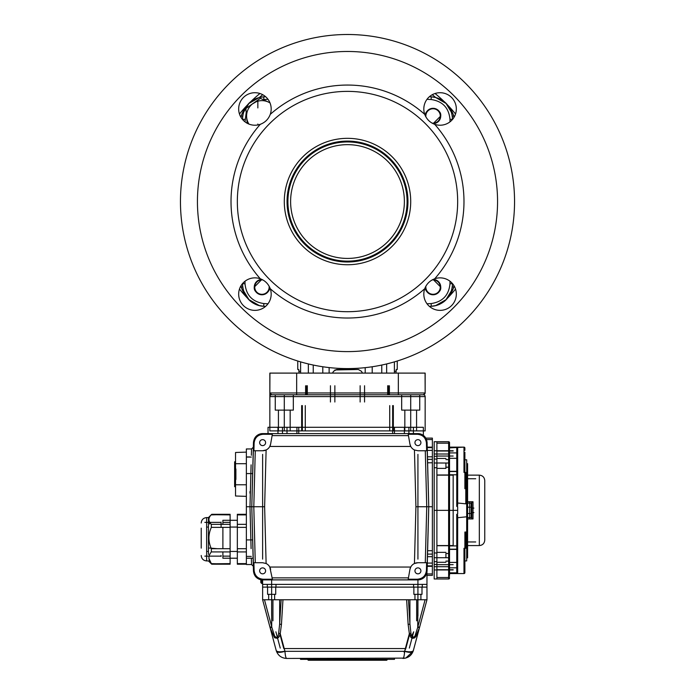 <?xml version="1.0" encoding="UTF-8"?>
<svg xmlns="http://www.w3.org/2000/svg" width="695" height="695" viewBox="0 0 695 695"><rect width="100%" height="100%" fill="white"/><g stroke="black" fill="none" stroke-linecap="round" stroke-linejoin="round"><path stroke-width="1.04" d="M425.383 287.157A7.671 7.671 0 0 0 433.089 294.776A7.671 7.671 0 0 0 440.734 287.105A7.671 7.671 0 0 0 433.115 279.425L440.734 287.105C441.169 290.727 438.615 293.29 433.055 294.776C427.503 293.29 424.949 290.727 425.383 287.105M425.896 286.166A7.228 7.228 0 0 0 439.561 290.241A7.228 7.228 0 0 0 432.125 279.937M425.383 115.987C424.949 112.355 427.503 109.801 433.055 108.307C438.615 109.801 441.169 112.355 440.734 115.987L433.115 123.658A7.671 7.671 0 0 0 440.734 115.987A7.671 7.671 0 0 0 433.089 108.307A7.671 7.671 0 0 0 425.383 115.926M432.125 123.145A7.228 7.228 0 0 0 440.283 115.987A7.228 7.228 0 0 0 432.585 108.776A7.228 7.228 0 0 0 425.896 116.916M269.617 287.105C270.051 290.727 267.497 293.29 261.945 294.776C256.386 293.29 253.831 290.727 254.266 287.105L261.885 279.425A7.671 7.671 0 0 0 254.266 287.122A7.671 7.671 0 0 0 261.919 294.776A7.671 7.671 0 0 0 269.617 287.157M262.875 279.937A7.228 7.228 0 0 0 258.801 293.603A7.228 7.228 0 0 0 269.104 286.166M431.03 306.278L435.574 305.67A21.675 21.675 0 0 0 445.73 299.971A139.061 139.061 0 0 0 455.529 289.094A139.061 139.061 0 0 1 446.042 299.649L451.55 290.588M455.529 113.989A139.061 139.061 0 0 0 446.042 103.433A139.061 139.061 0 0 1 455.529 113.989A139.061 139.061 0 0 0 446.042 103.433C449.761 107.256 452.349 111.478 453.809 116.108L453.957 117.42M270.268 288.738A16.254 16.254 0 0 1 256.75 310.265A16.254 16.254 0 0 1 238.776 292.291A16.254 16.254 0 0 1 260.304 278.773C265.108 280.589 268.426 283.916 270.268 288.738A116.482 116.482 0 0 0 424.732 288.738C426.548 283.934 429.875 280.615 434.696 278.773A16.254 16.254 0 0 1 456.224 292.291A16.254 16.254 0 0 1 438.25 310.265A16.254 16.254 0 0 1 424.732 288.738M270.268 114.345C268.452 119.149 265.125 122.476 260.304 124.309A16.254 16.254 0 0 1 238.776 110.792A16.254 16.254 0 0 1 256.75 92.817A16.254 16.254 0 0 1 270.268 114.345A116.482 116.482 0 0 1 424.732 114.345A16.254 16.254 0 0 1 438.25 92.817A16.254 16.254 0 0 1 456.224 110.792A16.254 16.254 0 0 1 434.696 124.309C429.892 122.494 426.574 119.175 424.732 114.345M410.71 201.541A63.21 63.21 0 0 1 315.895 256.281A63.21 63.21 0 0 1 315.895 146.801A63.21 63.21 0 0 1 410.71 201.541M407.956 201.541A60.456 60.456 0 0 1 317.276 253.901A60.456 60.456 0 0 1 317.276 149.19A60.456 60.456 0 0 1 407.956 201.541M407.096 201.541A59.596 59.596 0 0 1 317.702 253.154A59.596 59.596 0 0 1 317.702 149.929A59.596 59.596 0 0 1 407.096 201.541M404.386 201.541A56.886 56.886 0 0 1 319.057 250.808A56.886 56.886 0 0 1 319.057 152.275A56.886 56.886 0 0 1 404.386 201.541M434.696 124.309A116.482 116.482 0 0 1 434.696 278.773M457.666 201.541A110.166 110.166 0 0 1 292.421 296.947A110.166 110.166 0 0 1 292.421 106.135A110.166 110.166 0 0 1 457.666 201.541M260.304 278.773A116.482 116.482 0 0 1 260.304 124.309M514.552 201.541A167.052 167.052 0 0 0 263.978 56.877A167.052 167.052 0 0 0 263.978 346.214A167.052 167.052 0 0 0 514.552 201.541M497.559 201.541A150.059 150.059 0 0 1 272.466 331.498A150.059 150.059 0 0 1 272.466 71.585A150.059 150.059 0 0 1 497.559 201.541M453.957 285.671L453.809 286.974C452.349 291.605 449.761 295.835 446.042 299.649A139.061 139.061 0 0 1 445.747 299.953L435.574 305.67A136.376 136.376 0 0 0 435.669 305.591L446.042 299.649A139.061 139.061 0 0 1 445.747 299.953M243.215 113.285L242.381 119.358C243.181 107.664 249.757 98.117 263.77 96.814L265.612 96.718M257.845 107.933L257.845 100.784L252.198 104.076M246.221 112.547L245.014 121.851M269.955 102.782L268.4 102.061A15.351 15.351 0 0 0 246.656 117.351L245.865 108.524L253.11 103.425L260.364 98.334L268.4 102.061A15.351 15.351 0 0 1 270.016 102.93M257.845 124.961L257.845 124.031M449.986 121.851L449.986 119.358C448.874 107.847 442.593 101.235 431.161 99.524L427.008 99.307M429.388 96.718L431.23 96.814C445.243 98.117 451.82 107.664 452.619 119.358L451.793 113.285M300.605 371.304L298.98 371.304L298.711 369.497L299.076 373.102M298.746 369.514L297.764 369.497L297.764 361.018M395.924 373.102L396.289 369.497L397.236 369.497L397.236 361.018M394.395 371.304L396.02 371.304L396.263 369.505M332.497 373.102L333.539 371.304L336.667 369.497L358.333 369.497L361.461 371.304L362.503 373.102M347.5 368.593L347.5 369.497M245.014 281.232L245.014 283.725C246.126 295.236 252.407 301.847 263.839 303.567L267.992 303.785M427.008 303.785L431.161 303.567C442.593 301.847 448.874 295.236 449.986 283.725L449.986 281.232M243.45 290.597L248.958 299.649C245.318 296.001 242.729 291.778 241.191 286.974L241.043 285.671M263.97 306.278L259.426 305.67A21.675 21.675 0 0 1 249.27 299.971A21.675 21.675 0 0 0 263.44 306.269L265.586 306.382M259.331 305.591L248.958 299.649A139.061 139.061 0 0 0 249.253 299.953L259.426 305.67A136.376 136.376 0 0 1 259.331 305.591L263.77 306.269C249.757 304.975 243.181 295.418 242.381 283.725L243.215 289.806M451.785 289.798L452.619 283.725C451.82 295.418 445.243 304.975 431.23 306.269L435.669 305.591M267.992 99.307L263.839 99.524L263.77 96.814L259.331 97.5L248.958 103.433L243.45 112.494M451.55 112.494L446.042 103.433L448.249 106.014M432.273 94.711A136.376 136.376 0 0 1 435.669 97.5L446.042 103.433A139.061 139.061 0 0 0 435.053 93.512A139.061 139.061 0 0 1 446.042 103.433M435.669 97.5L431.23 96.814L431.161 99.524M241.043 117.42L241.191 116.108C242.729 111.313 245.318 107.082 248.958 103.433A139.061 139.061 0 0 1 259.947 93.512A139.061 139.061 0 0 0 239.471 113.989A139.061 139.061 0 0 1 248.958 103.433L246.751 106.014M249.253 299.953A139.061 139.061 0 0 1 248.958 299.649A139.061 139.061 0 0 1 239.471 289.094A139.061 139.061 0 0 0 248.958 299.649L246.751 297.078M454.33 116.769A136.376 136.376 0 0 0 453.809 116.108L452.384 116.082M454.33 286.314A136.376 136.376 0 0 1 453.809 286.974L452.384 287.009M358.333 369.497L334.877 369.966M365.196 367.655L365.196 373.102M329.126 367.577L329.126 373.102M240.67 116.769A136.376 136.376 0 0 1 241.191 116.108L242.616 116.082M242.616 287.009L241.191 286.974A136.376 136.376 0 0 1 240.67 286.314M429.414 306.382L431.56 306.269A21.675 21.675 0 0 0 445.73 299.971L445 300.657M249.27 299.971L250 300.657M247.185 123.258L246.656 117.351A15.351 15.351 0 0 0 248.888 124.058M253.597 571.108A9.026 9.026 0 0 0 262.623 579.882L262.623 583.496L261.72 583.496L260.816 582.592L260.816 579.734M251.095 548.633L249.983 506.742L251.095 464.851M253.345 447.198L251.538 448.961L251.364 455.277M251.538 448.953L246.369 448.953L246.369 506.742L251.781 506.742L253.466 442.402A9.026 9.026 0 0 1 253.466 442.385C254.144 437.068 257.15 434.14 262.484 433.602A9.026 9.026 0 0 0 262.484 433.602L263.127 434.271C257.793 434.801 254.796 437.728 254.118 443.045L253.466 442.385L251.781 506.742L253.466 571.09A9.026 9.026 0 0 0 253.466 571.108L254.118 570.439L253.918 562.733L255.273 562.733L253.805 506.742L251.781 506.742L253.466 571.108C254.144 576.424 257.15 579.352 262.484 579.882A9.026 9.026 0 0 0 262.493 579.882L418.069 579.882A9.026 9.026 0 0 1 418.051 579.882M251.364 558.215L251.538 564.54M246.369 506.742L246.369 564.531L246.369 563.619L237.334 563.619L237.334 514.3L246.369 514.691M296.93 433.602L296.93 427.286M394.456 433.602L394.456 427.286M427.208 447.146L432.377 447.146M427.208 566.338L432.377 566.338M418.051 433.602A9.026 9.026 0 0 1 418.069 433.602C423.403 434.14 426.409 437.068 427.078 442.385A9.026 9.026 0 0 1 427.086 442.402L428.763 506.742L427.086 571.09A9.026 9.026 0 0 1 427.078 571.108C426.409 576.424 423.403 579.352 418.069 579.882L417.426 579.222C422.76 578.683 425.757 575.764 426.435 570.439L427.078 571.108L428.763 506.742L427.078 442.385L426.435 443.045C425.757 437.728 422.76 434.801 417.426 434.271L418.069 433.602L262.484 433.602M268.035 427.286L268.035 433.602L268.035 427.286L423.351 427.286L423.351 435.313M426.956 571.108A9.026 9.026 0 0 1 417.93 579.882L262.623 579.882L262.623 584.399L271.649 584.399L262.623 584.399L262.623 587.11L271.649 587.11L262.623 587.11L262.623 599.75L282.961 599.75L281.449 624.423A1.807 0.617 -176.5 0 1 279.668 623.806L281.136 599.75L408.443 599.75L409.92 623.806A1.807 0.617 176.5 0 1 408.139 624.423L406.627 599.75L426.965 599.75L419.598 627.229L426.965 599.75L426.965 587.11L271.649 587.11L271.649 616.005M417.93 616.005L417.93 584.399L271.649 584.399L426.965 584.399L417.93 584.399L417.93 579.882M426.965 572.359L426.965 587.11L271.649 587.11L271.649 579.882M432.377 438.119L425.879 438.119L432.377 438.119L432.377 439.57L426.556 439.57M432.377 575.373L426.965 575.373L432.377 575.373L432.377 506.742L428.763 506.742L426.965 442.507M432.377 506.742L432.377 439.57M427.529 459.378L432.377 459.378L432.377 456.815L427.46 456.815M427.616 550.718L432.377 550.718L432.377 554.115L427.529 554.115M427.46 556.678L432.377 556.678L432.377 554.115M277.974 433.602L277.974 427.286L284.29 427.286M252.65 539.911L246.369 539.911L246.369 527.366L246.369 551.926L237.334 551.926L237.334 558.215L222.887 558.215L222.887 551.926M246.369 520.294L246.369 522.093M251.312 556.408L246.369 556.408M467.596 464.859L466.693 464.859M467.596 469.255L466.693 469.255L467.596 469.255L467.596 481.34L466.693 481.34M466.693 470.863L467.596 470.863L467.596 467.318L466.693 467.318L467.596 467.318L467.596 463.661L466.693 463.661L466.693 459.795L466.693 503.519L465.789 503.832L465.789 488.689L466.693 488.689L466.693 516.793L457.666 517.714L457.666 515.525L457.666 548.451A0.904 0.886 0 0 1 456.763 549.337L456.763 514.291L457.666 515.525M466.693 555.201L467.596 555.201L467.596 553.333L466.693 553.333M466.693 516.793L466.693 532.031L464.886 532.031L465.789 532.031L465.789 548.286L464.886 548.286L464.886 532.031L466.693 532.031L466.693 560.926L466.693 557.85L467.596 557.85L467.596 554.801L466.693 554.801M467.596 550.171L466.693 550.171M467.596 556.643L466.693 556.643M467.596 553.394L466.693 553.394L467.596 553.394L467.596 549.849L466.693 549.849M473.008 518.948L471.21 517.584L471.21 503.137L473.008 501.764L473.008 518.948L467.596 518.948L467.596 551.213L466.693 551.213M467.596 539.372L466.693 539.372M467.596 469.499L466.693 469.499M464.886 452.254L464.886 472.435L465.789 472.435L465.789 488.689L464.886 488.689L464.886 472.435L463.982 472.435L463.982 447.146A0.904 0.904 0 0 1 464.886 448.049L464.886 450.343M449.535 471.375L456.763 471.375A0.904 0.886 0 0 1 457.666 472.261L457.666 505.187L456.763 506.42L456.763 474.789L449.535 474.789L449.535 510.356L448.631 510.356L448.631 441.733A0.904 0.904 0 0 1 449.535 442.637L449.535 575.556M457.666 505.187L457.666 448.049L456.763 447.146A0.904 0.904 0 0 1 457.666 448.049L457.666 472.435L456.763 471.531L449.535 471.531M449.535 549.189L456.763 549.189L457.666 548.286L457.666 572.663L456.763 573.566L463.982 573.566L449.535 573.566L449.535 549.406L456.763 549.406L457.666 548.503M457.666 517.714L457.666 572.663A0.904 0.904 0 0 1 456.763 573.566L456.763 549.406M464.886 570.369L464.886 562.733L464.886 570.369M464.886 572.663A0.904 0.904 0 0 1 463.982 573.566L463.982 548.286L464.886 548.286L464.886 572.663A0.904 0.904 0 0 1 463.982 573.566L456.763 573.566A0.904 0.904 0 0 0 457.666 572.663M448.631 441.733L436.894 441.733L436.894 578.987L448.631 578.987A0.904 0.904 0 0 0 449.535 578.084M449.535 553.515L449.535 561.108L449.535 553.515L445.921 553.515L445.921 557.729M449.535 454.799A0.904 0.782 180 0 0 448.631 454.017L434.184 454.017L434.184 441.733L436.894 441.733L436.894 468.369L445.921 468.369L445.921 462.992M463.982 447.146L449.535 447.146L449.535 447.875L463.982 447.146A0.904 0.904 0 0 1 464.886 448.049M457.666 457.736A0.904 0.565 180 0 1 456.763 458.309L449.535 458.309L449.535 452.914L456.763 452.914L456.763 447.875A0.904 0.782 180 0 1 457.666 448.657M445.921 467.196L449.535 467.196L449.535 459.612L449.535 471.314L456.763 471.314L456.763 452.914A0.904 0.782 180 0 1 457.666 453.696M471.253 503.137L467.596 503.137L467.596 517.584L471.253 517.584M457.666 514.109L457.666 506.603L457.666 514.109L456.763 514.291M457.666 503.006L465.789 503.832M457.666 506.603L456.763 506.42M466.693 492.295L466.693 488.689L465.789 488.689L465.789 472.435L463.982 472.435M464.886 562.733L464.886 560.926L466.693 560.926M453.166 545.931L453.166 474.789M453.166 564.679L436.894 564.679M453.166 545.714L436.894 545.714M434.184 454.017L434.184 467.735L436.894 467.735L436.894 462.992L436.894 510.356L448.631 510.356L448.631 557.729L449.535 557.694M457.666 510.356L449.535 510.356L449.535 545.931L457.666 545.896M434.184 450.76L453.166 450.76M453.166 456.042L436.894 456.042M453.166 474.998L436.894 474.998M434.184 569.952L453.166 569.952M465.789 488.689L464.886 488.689M463.982 548.286L465.789 548.286L465.789 532.031M449.535 447.146L449.535 445.165M449.535 463.026L434.184 462.992L434.184 510.356L436.894 510.356L436.894 557.729L436.894 552.343L445.921 552.343M445.921 459.612L449.535 459.612M475.719 541.961L467.596 541.961M445.921 562.281L436.894 562.281M466.693 482.817L467.596 482.817M471.21 508.097L473.912 508.097M466.693 508.097L467.596 508.097M434.184 510.356L434.184 578.987L436.894 578.987L436.894 566.694L448.631 566.694A0.904 0.782 -0 0 0 449.535 565.912M436.894 561.647L434.184 561.647L434.184 552.977L436.894 552.977L436.894 566.694L434.184 566.694M434.184 462.992L434.184 459.065L436.894 459.065M262.623 450.76L266.115 449.969L264.63 506.742L253.805 506.742L255.273 450.76L262.623 450.76A8.123 8.123 0 0 0 270.624 444.044L272.11 435.626L408.443 435.626L409.928 444.044A8.123 8.123 0 0 0 414.437 449.969L417.93 450.76L425.279 450.76L426.747 506.742L425.279 562.733L417.93 562.733L414.437 563.515A8.123 8.123 0 0 0 409.928 569.448L408.443 577.866L272.11 577.866L269.799 567.051A8.123 8.123 0 0 0 266.115 563.515L262.623 562.733L255.273 562.733M270.624 569.448A8.123 8.123 0 0 0 269.799 567.051L410.754 567.051L409.928 569.448M272.11 577.866L272.344 579.222L263.127 579.222L262.484 579.882M254.118 570.439C254.796 575.764 257.793 578.683 263.127 579.222M262.623 573.835A2.98 2.98 0 0 1 260.043 569.37A2.98 2.98 0 0 1 265.203 569.37A2.98 2.98 0 0 1 262.623 573.835M417.93 562.733A8.123 8.123 0 0 0 414.437 563.515L415.923 506.742L414.437 449.969M425.279 562.733L426.634 562.733L426.435 570.439M417.426 579.222L408.208 579.222L408.443 577.866M417.93 573.835A2.98 2.98 0 0 1 415.349 569.37A2.98 2.98 0 0 1 420.51 569.37A2.98 2.98 0 0 1 417.93 573.835M409.928 444.044L410.754 446.442L269.799 446.442L270.624 444.044M426.435 443.045L426.634 450.76L425.279 450.76M408.443 435.626L408.208 434.271L417.426 434.271M417.93 445.617A2.98 2.98 0 0 1 415.349 441.143A2.98 2.98 0 0 1 420.51 441.143A2.98 2.98 0 0 1 417.93 445.617M263.127 434.271L272.344 434.271L272.11 435.626M255.273 450.76L253.918 450.76L254.118 443.045M262.623 445.617A2.98 2.98 0 0 1 260.043 441.143A2.98 2.98 0 0 1 265.203 441.143A2.98 2.98 0 0 1 262.623 445.617M426.965 570.977L428.763 506.742L415.923 506.742M262.623 454.374L262.623 559.119M417.93 559.119L417.93 454.374M253.588 442.507L251.781 506.742L253.588 570.977M426.956 442.385A9.026 9.026 0 0 0 417.93 433.602L262.623 433.602A9.026 9.026 0 0 0 253.597 442.385M417.869 599.75L417.747 627.316L419.45 627.776L415.367 637.159C412.483 639.417 410.476 638.253 409.355 633.658L408.139 624.423M409.92 599.75L409.92 623.806L410.91 633.041A1.807 0.608 168 0 1 409.355 633.658L404.664 651.163A9.026 2.997 -165 0 0 413.386 650.416A10.868 10.851 0 0 1 413.099 651.311C411.275 655.767 407.887 658.148 402.918 658.443C403.743 658.148 404.316 655.767 404.62 651.311A2.015 1.894 180 0 0 404.664 651.163M410.91 633.041C411.44 637.671 412.804 638.618 415.019 635.899L417.747 627.316M281.449 624.423L280.224 633.658C279.182 638.14 277.175 639.304 274.212 637.15L270.129 627.776L262.623 599.75M271.832 627.316L274.56 635.899C276.784 638.618 278.148 637.663 278.669 633.041A1.807 0.608 -168 0 0 280.224 633.658L284.915 651.163A9.026 2.997 165 0 1 276.193 650.416L270.129 627.776L271.832 627.316L271.719 626.768L269.981 627.229L270.164 627.906M278.669 633.041L279.668 623.806L279.668 599.75M409.598 634.396L414.567 637.949M415.706 636.733L417.339 633.857M271.954 633.197L272.232 633.831M274.56 637.541L275.012 637.949M394.456 658.443L394.456 659.346L300.544 659.346L387.228 659.346M275.715 594.329L275.715 587.11L267.584 587.11L267.584 594.329L275.715 594.329L268.67 594.329L268.67 599.75L274.629 599.75L268.67 599.75M421.995 594.329L421.995 587.11L413.864 587.11L413.864 594.329L421.995 594.329L414.95 594.329L414.95 599.75L420.909 599.75L414.95 599.75M264.474 599.75L271.719 626.768L271.649 599.75M409.329 648.105L413.699 631.816L411.866 635.656M283.786 648.557L405.793 648.557L404.099 652.127M275.889 631.816L280.25 648.105M405.819 658.052L413.099 651.311A9.026 2.919 -160 0 1 404.62 651.311L284.967 651.311A9.026 2.919 160 0 1 276.48 651.311A10.868 10.851 -0 0 1 276.193 650.416A10.868 10.851 -0 0 0 276.48 651.311C278.304 655.767 281.701 658.148 286.661 658.443C281.701 658.148 278.304 655.767 276.48 651.311M425.105 599.75L417.869 626.768L419.598 627.229L413.386 650.416A10.868 10.851 0 0 1 413.099 651.311M284.915 651.163A2.015 1.894 180 0 0 284.967 651.311C285.271 655.767 285.836 658.148 286.661 658.443L405.559 658.122M269.981 627.229L270.129 627.776L269.981 627.229M274.629 594.329L274.629 599.75M420.909 594.329L420.909 599.75M300.544 659.346L300.544 658.443M422.265 584.399L413.594 584.399L422.265 584.399L422.265 587.11L413.594 587.11L413.594 584.399M275.985 584.399L267.314 584.399L275.985 584.399L275.985 587.11L267.314 587.11L267.314 584.399M386.689 660.25L308.311 660.25L386.689 660.25L387.228 659.711L307.772 659.711L308.311 660.25M471.21 503.137L467.596 503.137L467.596 501.764L467.596 518.948L467.596 517.584L466.693 517.584M471.21 517.584L467.596 517.584L467.596 503.137L466.693 503.137M484.754 540.154L484.754 480.558L484.754 540.154C484.432 543.447 482.625 545.254 479.333 545.575L479.333 475.145L467.596 475.145M467.596 481.34L467.596 501.764L473.008 501.764M467.596 513.518L470.307 513.518M471.809 518.948L471.809 501.764M469.698 518.948L469.698 501.764M246.369 563.819L237.334 564.21L237.334 563.619M208.439 547.973L217.474 548.702M246.369 548.702L237.334 548.702L237.334 527.366L246.369 527.366M246.369 524.343L237.334 524.343L237.334 520.294L222.887 520.294L222.887 524.343M221.088 555.505L221.088 556.408M221.088 527.366L221.088 522.093M222.887 527.366L222.887 548.702M208.934 558.441L211.341 563.619C208.135 559.736 208.135 555.835 211.341 551.926L211.341 548.702C208.135 541.614 208.135 534.498 211.341 527.366L211.341 524.343C208.135 521.128 208.135 517.914 211.341 514.691L230.114 514.891M211.341 563.819L230.114 563.619L230.114 564.21L211.341 563.619M211.341 548.702L230.114 548.702L230.114 551.926L211.341 551.926M211.341 524.343L230.114 524.343L230.114 527.366L211.341 527.366M230.114 524.343L230.114 514.3L211.341 514.891M201.22 548.138L201.22 528.148M230.114 548.702L230.114 527.366M230.114 563.619L230.114 551.926M208.934 520.068L209.682 523.995M207.458 551.439L206.641 551.439L206.641 560.926L206.641 517.584L208.439 517.584L208.439 554.401M246.369 463.704L234.632 463.704M246.369 484.771L234.632 484.771M234.632 486.7L234.632 461.775L235.536 461.775L235.536 486.7L234.632 486.7M249.983 493.198L249.983 491.539M246.369 452.115L235.536 452.48L235.536 496.004L246.369 496.36L246.369 473.573L252.65 473.573M249.983 456.936L246.369 456.936M424.341 394.43L423.351 394.777L425.062 393.205M425.019 393.405L424.836 393.874M423.351 394.777A1.807 1.807 0 0 1 425.158 396.584L425.158 430.9L425.158 396.584L269.842 396.584L269.842 392.97L269.842 396.584A1.807 1.807 0 0 1 271.649 394.777L423.351 394.777A1.807 1.807 0 0 1 425.158 396.584A1.807 1.807 0 0 0 424.636 395.316M270.659 394.43L270.216 393.952M270.12 393.787L269.938 393.196M269.842 373.102L269.842 392.97L269.842 373.102L425.158 373.102L425.158 392.97L425.071 373.102M275.263 394.777L293.325 394.777L293.325 410.128L275.263 410.128L275.263 394.777L284.29 394.777L284.29 430.9L269.842 430.9L269.842 396.584A1.807 1.807 0 0 1 271.649 394.777L269.929 392.97L425.071 392.97M334.86 385.751L334.86 402.005M360.14 385.751L360.14 402.005M401.675 410.128L419.737 410.128L419.737 394.777L401.675 394.777L401.675 410.128M425.158 430.9L410.71 430.9L410.71 394.777M284.29 430.9L410.71 430.9M308.354 363.937L308.354 373.102M386.646 363.937L386.646 373.102M455.529 289.094A139.061 139.061 0 0 1 446.042 299.649L448.249 297.078M263.839 99.524A19.877 19.868 -90 0 0 263.058 99.576M242.425 119.358L245.014 119.358M300.605 361.869L300.605 373.102M394.395 361.869L394.395 373.102M313.237 365.04L313.237 373.102M381.764 365.04L381.764 373.102M259.331 97.5A136.376 136.376 0 0 1 262.727 94.711M449.986 119.358L452.575 119.358M431.161 303.567L431.23 306.269M449.986 283.725L452.575 283.725M245.014 283.725L242.425 283.725M263.839 303.567L263.77 306.269M261.72 579.856L261.72 583.496M298.737 433.602L298.737 427.286M392.649 433.602L392.649 427.286M427.216 447.632L432.377 447.632M427.216 565.86L432.377 565.86M408.903 433.602L408.903 427.286M282.483 433.602L282.483 427.286M432.377 573.922L426.965 573.922M432.377 563.08L427.295 563.08M432.377 450.403L427.295 450.403M457.666 474.824L456.763 474.789L456.763 471.375M457.666 572.055A0.904 0.782 180 0 1 456.763 572.836L449.535 572.836M457.666 567.024A0.904 0.782 180 0 1 456.763 567.806L449.535 567.806M457.666 562.976A0.904 0.565 180 0 0 456.763 562.411L449.535 562.411M448.631 578.987L448.631 557.729L434.184 557.729M436.894 577.528L448.631 577.528A0.904 0.782 -0 0 0 449.535 576.746M449.535 443.966A0.904 0.782 180 0 0 448.631 443.184L436.894 443.184M456.763 549.337L449.535 549.337M436.894 451.003L453.166 451.003M436.894 569.709L453.166 569.709M434.184 456.276L436.894 456.276M434.184 564.444L436.894 564.444M264.63 506.742L266.115 563.515M272.935 620.809L272.935 599.75M416.644 599.75L416.644 620.809M409.65 634.205L405.845 648.409M283.742 648.409L279.937 634.205M479.333 541.961L479.333 545.575L467.596 545.575M237.334 514.891L246.369 514.891M235.892 468.977L235.892 479.507M269.929 373.102L269.842 392.97M269.842 396.584A1.807 1.807 0 0 1 271.649 394.777M330.438 385.751L330.438 402.005M307.312 385.751L307.312 394.777M306.669 385.751L306.669 394.777M388.331 385.751L388.331 394.777M387.688 385.751L387.688 394.777M364.562 385.751L364.562 402.005M393.222 405.611L393.222 430.9M389.721 405.611L389.721 430.9M305.279 405.611L305.279 430.9M301.778 405.611L301.778 430.9M246.369 564.531L251.538 564.531L253.345 566.295M246.369 449.335L247.142 448.953M427.616 462.774L432.377 462.774M413.421 433.602L413.421 427.286M404.386 433.602L404.386 427.286M287 433.602L287 427.286M251.312 457.084L246.369 457.084M466.693 459.795L464.886 459.795M453.166 545.575L436.894 545.575M445.921 561.108L449.535 561.108M453.166 475.145L436.894 475.145M475.719 478.751L472.114 478.751M471.809 478.751L467.596 478.751M445.921 458.439L436.894 458.439M466.693 537.895L467.596 537.895M471.21 512.615L473.912 512.615M466.693 512.615L467.596 512.615M456.763 471.314L457.666 472.218M402.918 658.443L405.784 658.061M284.394 658.2L286.505 658.443M479.333 475.145C482.625 475.467 484.432 477.265 484.754 480.558M467.596 507.194L470.307 507.194M237.334 564.21L246.369 564.21M237.334 514.3L246.369 514.3M253.136 558.215L246.369 558.215M237.334 527.062L230.114 527.062M207.458 527.062L206.641 527.062M237.334 551.439L230.114 551.439M211.749 564.21L230.114 564.21M211.749 514.3L230.114 514.3M201.22 555.505C201.541 558.797 203.348 560.604 206.641 560.926L208.439 560.926L211.523 564.01M208.439 517.584L211.523 514.5M206.641 517.584C203.348 517.905 201.541 519.712 201.22 522.996M204.834 556.139L221.088 556.139M222.887 556.139L230.114 556.139M204.834 522.371L208.439 522.371M209.099 522.371L221.088 522.371M222.887 522.371L230.114 522.371M305.609 385.751L305.609 394.777M389.391 385.751L389.391 394.777M392.649 405.611L392.649 430.9M393.335 405.611L393.335 430.9M301.665 405.611L301.665 430.9M302.351 405.611L302.351 430.9M290.163 430.9L290.163 410.128M278.426 430.9L278.426 410.128M416.574 430.9L416.574 410.128M404.838 430.9L404.838 410.128M398.331 394.777L398.331 373.102M296.669 394.777L296.669 373.102M322.801 366.752L322.801 373.102M372.199 366.752L372.199 373.102"/></g></svg>
